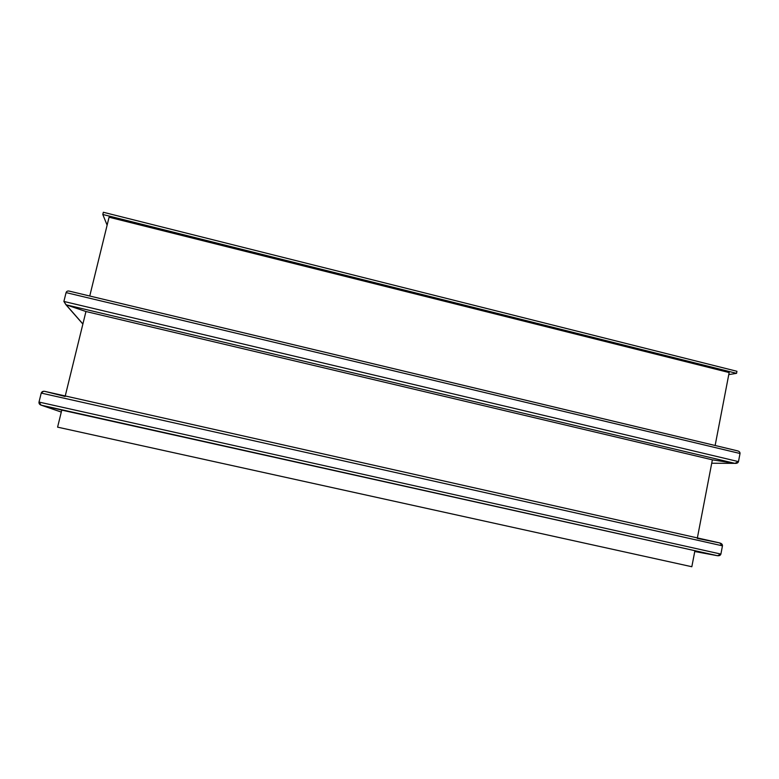 <?xml version="1.0" encoding="UTF-8"?>
<svg xmlns="http://www.w3.org/2000/svg" width="779" height="779" viewBox="0 0 779 779"><rect width="100%" height="100%" fill="white"/><g stroke="black" fill="none" stroke-linecap="round" stroke-linejoin="round"><path stroke-width="1.17" d="M102.799 214.478L103.344 212.268L736.934 371.291L736.544 373.336L102.799 214.478L107.122 225.17M728.764 374.611L736.544 373.336M57.588 427.145L691.83 566.732L694.858 550.977L717.537 555.719L720.896 554.083C720.439 555.417 719.231 555.943 717.274 555.67L61.775 410.095L57.588 427.145L691.83 566.732M697.371 537.919L712.376 459.834L734.85 463.349C736.817 463.515 738.025 462.94 738.482 461.616L734.909 463.359L712.376 459.834L85.953 311.512L65.241 395.956M715.132 445.5L729.163 372.557L109.07 217.224L89.751 296.01M740.021 453.495C740.089 452.141 739.183 451.245 737.314 450.798L737.246 450.788C739.154 451.216 740.089 452.112 740.021 453.495L738.482 461.616L740.021 453.495L66.079 292.602C66.614 291.2 67.754 290.723 69.506 291.18L69.438 291.161C67.715 290.742 66.595 291.219 66.079 292.602L63.888 301.444L66.137 304.823L85.953 311.512L65.952 304.755L63.888 301.444L66.079 292.602M722.464 545.836C722.532 544.424 721.607 543.46 719.699 542.934L722.464 545.836L720.896 554.083L722.464 545.836L41.229 393.083L43.468 391.282L44.763 391.36C42.952 391.068 41.784 391.642 41.229 393.083L39.008 402.061L41.092 405.158L61.775 410.095L41.336 405.226C39.593 404.652 38.823 403.6 39.008 402.061L41.229 393.083M697.273 538.396L719.699 542.934L44.763 391.36L65.105 396.482M734.909 463.359L711.724 463.232L734.85 463.349L66.137 304.823L82.895 323.957M738.482 461.616L63.888 301.444M737.246 450.788L69.506 291.18M694.751 551.513L717.274 555.67L41.336 405.226L61.288 412.072M720.896 554.083L39.008 402.061M69.438 291.161L737.314 450.798M82.876 324.054L65.952 304.755M41.092 405.158L717.537 555.719"/></g></svg>
